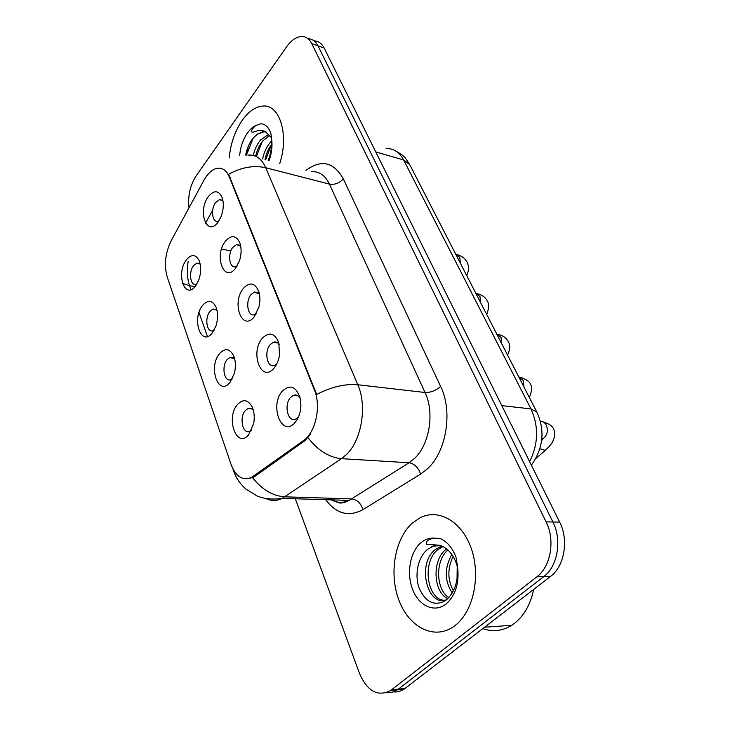 <?xml version="1.0" encoding="UTF-8"?>
<svg xmlns="http://www.w3.org/2000/svg" width="730" height="730" viewBox="0 0 730 730"><rect width="100%" height="100%" fill="white"/><g stroke="black" fill="none" stroke-linecap="round" stroke-linejoin="round"><path stroke-width="1.09" d="M212.339 332.871C201.151 347.617 191.296 318.946 202.584 305.423C207.785 299.656 212.22 300.103 215.87 306.773C218.088 312.422 218.124 318.782 215.98 325.872L212.339 332.871M216.974 310.213L213.014 309.018L209.939 311.354C204.354 317.888 206.827 333.245 213.124 330.69L214.072 330.252M229.959 382.474C218.279 397.074 207.868 366.825 219.657 353.493C225.041 347.863 229.667 348.529 233.527 355.501C235.69 360.739 235.973 366.697 234.366 373.386L229.959 382.474M234.659 358.868L229.996 357.435L227.203 359.543C221.163 366.204 224.247 382.712 231.027 379.6L232.295 378.897M248.583 434.898C236.356 449.324 225.369 417.368 237.697 404.256C243.254 398.79 248.072 399.684 252.151 406.948C254.25 411.757 254.761 417.259 253.702 423.482L248.583 434.898M253.346 410.278C251.74 408.362 249.915 407.796 247.881 408.581L245.435 410.433C238.893 417.222 242.698 435.016 249.979 431.248L251.604 430.189M195.64 285.877C184.927 300.733 175.565 273.513 186.387 259.844C191.415 253.958 195.658 254.195 199.126 260.564C201.37 266.596 201.161 273.312 198.487 280.712L195.64 285.877M200.202 264.096L196.872 263.119L193.569 265.647C188.376 272.053 190.357 286.406 196.197 284.317L196.844 284.07M235.699 268.102C224.073 283.797 213.68 255.673 225.415 241.201C231.565 234.449 236.447 235.224 240.079 243.537C241.603 248.775 241.42 254.478 239.522 260.647L235.699 268.102M240.718 246.156L236.547 244.559L232.879 247.278C227.276 254.04 229.475 268.877 235.817 266.669L237.04 266.14M254.286 316.747C242.132 332.332 231.154 302.64 243.428 288.323C249.925 281.616 255.08 282.765 258.876 291.754C260.209 296.298 260.254 301.262 259.022 306.646L254.286 316.747M259.433 293.98L254.469 292.018L251.084 294.528C245.015 301.444 247.808 317.386 254.67 314.63L256.285 313.791M273.96 368.212C261.221 383.661 249.614 352.252 262.462 338.127C269.388 331.484 274.836 333.081 278.814 342.918L279.508 354.917C278.668 360.374 276.816 364.808 273.96 368.212M279.234 344.587C277.61 342.26 275.657 341.476 273.358 342.224L270.319 344.469C263.722 351.541 267.235 368.741 274.662 365.338L276.707 364.051M294.801 422.752C281.442 438.009 269.142 404.748 282.61 390.86C290.111 384.263 295.924 386.471 300.03 397.476L300.915 405.469C300.605 412.66 298.561 418.418 294.801 422.752M300.212 398.215C298.315 395.322 296.015 394.373 293.305 395.395L290.677 397.339C283.495 404.566 287.885 423.19 295.896 419.02L298.387 417.131M218.106 222.057C206.973 237.816 197.118 211.143 208.36 196.562C214.191 189.754 218.836 190.22 222.294 197.949C223.964 203.77 223.526 210.057 220.989 216.81L218.106 222.057M222.997 200.896L219.52 199.6L215.642 202.511C210.45 209.118 212.165 222.978 218.014 221.226L218.881 220.925M300.368 410.671L300.924 404.931M203.843 180.438L206.225 176.587C209.638 171.842 213.306 169.077 217.221 168.283C222.477 167.535 226.51 170.437 229.32 176.998L314.466 390.112C321.382 406.199 315.597 432.616 303.516 440.564L251.448 477.511C242.552 480.924 235.763 476.599 231.109 464.535L167.234 277.053C163.921 265.154 165.236 253.064 171.185 240.772L203.843 180.438M242.223 120.322C234.905 131.09 230.58 143.609 229.238 157.881C230.58 143.609 234.905 131.09 242.223 120.322C248.638 111.407 255.537 106.653 262.919 106.06C255.537 106.653 248.638 111.407 242.223 120.322M412.258 523.191C394.875 538.749 388.853 573.223 398.781 599.823C408.462 626.577 433.173 640.192 452.874 627.097L455.356 625.3C473.533 611.302 480.97 575.788 471.27 548.495C461.78 521.056 438.283 508.117 419.859 517.908L412.258 523.191C394.875 538.749 388.853 573.223 398.781 599.823C408.462 626.577 433.173 640.192 452.874 627.097L455.356 625.3C473.533 611.302 480.97 575.788 471.27 548.495C461.78 521.056 438.283 508.117 419.859 517.908L412.258 523.191M247.954 155.171C255.6 154.276 261.523 158.465 265.738 167.736C253.748 165.062 241.384 167.243 228.636 174.251L316.674 394.483C331.31 386.891 345.016 383.651 357.8 384.756C367.281 405.807 361.751 439.935 346.549 454.443L341.467 458.677L282.209 498.38C276.697 501.045 271.341 501.118 266.121 498.617M393.406 691.867C397.229 692.268 400.852 691.328 404.274 689.038L550.52 576.445L543.74 576.645C557.711 566.462 562.2 539.853 552.911 521.996L317.997 45.862C315.643 41.263 312.376 38.873 308.215 38.708C312.376 38.873 315.643 41.263 317.997 45.862L552.911 521.996C562.2 539.853 557.711 566.462 543.74 576.645L398.388 689.12L543.74 576.645L536.869 576.846C550.858 566.608 555.366 539.844 546.086 521.877L311.783 43.663C309.438 39.046 306.18 36.664 302.019 36.5C296.599 36.609 291.452 40.041 286.589 46.793L196.27 175.638C190.101 185.329 187.683 196.06 189.015 207.831M386.553 692.633C390.386 693.053 394.017 692.113 397.448 689.804L398.388 689.12L397.448 689.804C394.017 692.113 390.386 693.053 386.553 692.633M310.268 434.478L304.939 440.664L255.053 476.252L252.534 477.657L246.092 478.834M279.745 163.52C289.299 135.004 279.763 104.189 262.919 106.06C279.763 104.189 289.299 135.004 279.745 163.52M295.312 498.773L359.516 673.443C367.336 691.301 377.684 697.013 390.559 690.58L536.869 576.846M248.309 146.201L246.284 155.052M550.52 576.445C564.482 566.316 568.953 539.862 559.654 522.105L324.166 48.043C321.793 43.453 318.517 41.072 314.347 40.889M257.389 134.156L263.986 131.774L266.076 131.966L263.247 131.564L257.389 134.156L253.328 137.924C249.432 142.724 246.886 148.427 245.681 155.025M268.22 160.49C270.921 153.446 272.071 146.329 271.66 139.138L270.821 133.061C268.658 127.285 265.382 124.182 260.993 123.735L256.942 125.076C254.56 125.423 247.798 133.846 254.149 131.865C258.201 130.168 261.906 130.059 265.255 131.519L270.711 137.021M262.654 159.03C263.913 152.588 266.423 147.104 270.173 142.569L271.733 140.899M265.036 159.651C266.14 153.829 268.357 148.71 271.688 144.285M253.273 155.39C254.66 149.312 257.106 144.157 260.592 139.932L268.74 134.22M255.646 156.202C257.015 150.07 259.469 144.868 263.001 140.598L269.689 135.406M260.993 123.735L262.882 124.082M246.521 155.061L253.155 138.134M256.349 156.539L262.408 141.319M265.674 159.824L271.56 144.449M482.795 628.603C492.732 632.134 502.368 631.039 511.703 625.318L514.166 623.602C523.985 615.928 530.491 604.531 533.685 589.411M441.13 545.675L433.666 546.077L427.853 549.161C417.843 556.835 414.275 575.048 419.239 588.334C425.818 602.469 434.605 606.539 445.601 600.544C454.525 593.061 458.467 581.445 457.445 565.695L455.94 557.017C452.454 547.974 447.362 541.87 440.674 538.694L434.587 538.12C431.667 538.439 424.833 540.364 426.603 544.279L440.144 545.292C448.402 548.495 454.115 555.503 457.281 566.316L457.573 567.538M457.026 579.191L457.217 566.097M452.226 593.025C444.479 580.888 444.333 568.031 451.806 554.453M453.394 590.853C447.444 579.83 447.362 568.36 453.129 556.442M447.864 598.646C433.51 592.733 431.284 559.709 446.459 549.079L446.632 548.951M448.877 597.596C436.275 590.205 434.505 561.114 447.91 550.037M446.906 599.522C427.68 608.4 415.845 563.259 435.892 549.142L441.869 545.994M444.342 600.261C427.169 600.06 421.237 561.27 438.548 549.124L442.964 546.533M314.466 390.112L315.433 390.221M303.516 440.564L304.939 440.664M253.648 476.188L255.053 476.252M229.32 176.998L230.224 177.226M305.925 170.391C321.273 159.094 333.747 161.932 343.346 178.905L440.628 386.435C435.801 390.641 430.6 392.667 425.033 392.494L329.431 184.106C325.042 175.154 318.928 171.03 311.099 171.751M440.628 386.435C453.093 411.455 446.386 452.153 427.077 469.135L420.635 474.08L362.974 509.622C348.694 517.214 336.274 513.902 325.717 499.694M308.005 437.745C317.979 450.51 329.13 457.482 341.467 458.677L409.092 462.747L414.202 458.732C429.486 444.99 434.806 412.596 425.033 392.494L357.8 384.756L265.738 167.736L329.431 184.106C334.678 184.936 339.322 183.203 343.346 178.905M233.089 469.198L233.518 470.695C235.936 477.748 240.06 483.88 245.91 489.109L257.334 496.099C264.625 498.973 272.92 499.74 282.209 498.38L349.159 500.397L409.092 462.747C414.448 463.705 418.29 467.483 420.635 474.08M252.534 477.657C261.988 489.629 272.764 496.026 284.864 496.829L351.851 498.918C357.152 499.703 360.857 503.271 362.974 509.622M190.959 289.646L189.581 285.713L182.445 283.359M207.448 336.503L198.998 312.504M195.029 286.625L189.581 285.713C187.19 278.586 186.716 270.447 188.176 261.285M205.504 223.161L212.676 210.213M546.086 521.877L559.654 522.105M311.783 43.663L324.166 48.043M391.499 689.896L405.214 688.363M328.719 498.198C335.143 502.824 341.959 503.563 349.159 500.397C339.149 505.306 337.78 502.313 332.688 499.895M221.555 249.067L230.899 250.892M529.624 461.652C538.421 443.922 538.868 426.338 530.966 408.9L403.644 159.989C399.401 152.132 393.57 148.327 386.152 148.546M375.758 151.904L403.644 159.989L409.676 164.542L536.805 411.994L530.966 408.9L501.802 405.643M455.73 254.186L459.8 257.371L460.338 263.165M475.732 293.122L479.975 296.544L480.559 302.521M496.674 333.875L501.108 337.552L501.729 343.711M518.61 376.57L523.246 380.522L523.903 386.882M540.355 421.256C543.029 421.256 545.064 422.707 546.469 425.59C548.148 430.371 547.363 434.478 544.096 437.9L541.779 439.25L542.709 439.706L541.669 440.272M546.989 448.84L545.264 450.364L539.917 448.786M256.942 125.076C253.565 126.254 250.427 128.854 247.516 132.869C243.126 139.238 240.517 146.703 239.677 155.253M269.087 160.719C271.688 153.309 272.546 146.119 271.66 139.138M434.587 538.12C429.514 537.718 424.86 539.342 420.626 543.01C409.813 552.391 406.254 574.118 412.888 590.178C419.349 606.356 434.925 613.154 446.295 603.838C455.876 594.941 459.59 582.221 457.445 565.695M296.398 395.103L295.121 394.976M213.771 330.781L213.124 330.69M196.653 284.39L196.197 284.317M236.62 266.815L235.817 266.669M218.599 221.345L218.014 221.226M251.448 477.511L252.744 477.566M222.294 200.23L219.52 199.6M298.086 395.879L293.305 395.395M277.555 342.799L273.358 342.224M258.137 292.648L254.469 292.018M239.741 245.198L236.547 244.559M199.646 263.63L196.872 263.119M251.905 408.946L247.881 408.581M233.564 357.873L229.996 357.435M216.162 309.502L213.014 309.018M232.852 468.724L233.308 470.074M390.559 690.58L404.274 689.038M296.234 395.094L296.48 395.715M395.45 150.818C400.943 153.857 404.402 156.494 405.834 158.711L409.676 164.542M531.385 465.192C543.385 448.065 545.191 430.335 536.805 411.994M457.655 254.788C462.209 256.102 465.466 258.748 467.41 262.736C468.076 265.638 470.038 267.043 466.771 275.675M477.639 293.752C482.776 295.303 486.07 297.913 487.53 301.572C489.328 303.844 489.054 308.151 486.709 314.493M498.544 334.523C503.344 335.645 506.693 338.209 508.582 342.206C510.389 345.39 510.051 349.688 507.578 355.099M520.435 377.227C526.896 379.691 530.29 382.21 530.637 384.774C532.307 386.462 531.905 390.742 529.423 397.613M543.394 422.013C549.27 423.765 552.729 426.238 553.76 429.413C554.946 431.412 554.973 434.569 553.851 438.894C552.4 442.197 551.999 444.077 545.264 450.364L535.875 458.495M263.986 131.774L265.264 131.51M431.795 546.779L435.637 545.155L440.144 545.292M441.787 547.071L439.132 547.08M511.703 625.318L484.629 627.198"/></g></svg>
